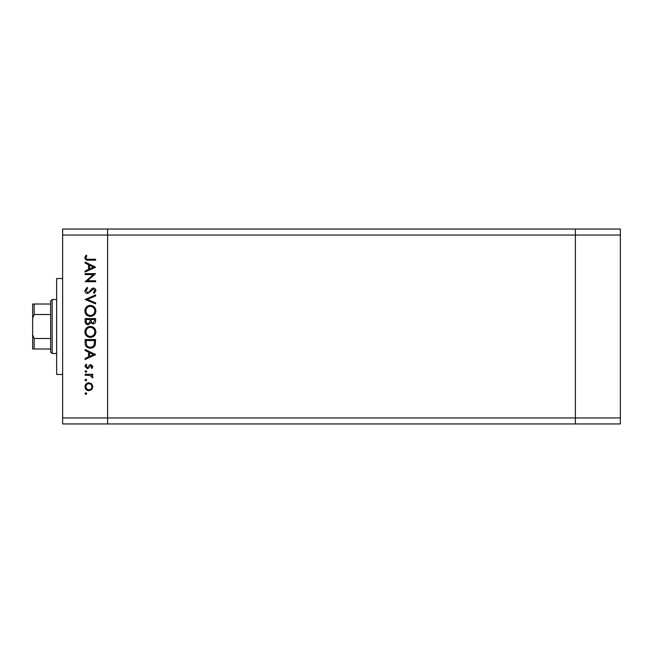 <?xml version="1.0" encoding="UTF-8"?>
<svg xmlns="http://www.w3.org/2000/svg" width="653" height="653" viewBox="0 0 653 653"><rect width="100%" height="100%" fill="white"/><g stroke="black" fill="none" stroke-linecap="round" stroke-linejoin="round"><path stroke-width="0.98" d="M620.35 235.047L620.35 423.952L107.614 423.952L107.614 235.047L620.35 235.047L620.35 229.048L575.375 229.048L575.375 423.952L575.375 229.048L62.631 229.048L62.631 417.953L107.614 417.953L107.614 229.048L107.614 235.047L62.631 235.047M620.35 417.953L107.614 417.953L107.614 423.952L62.631 423.952L62.631 417.953M62.631 374.479L56.64 374.479L56.64 278.521L62.631 278.521M93.363 274.587L85.127 274.587L85.127 273.64L95.616 273.64L87.355 280.774L95.616 280.774L95.616 281.712L85.127 281.712L93.363 274.587M87.698 293.556C85.935 293.344 84.988 292.34 84.857 290.561L87.151 287.369L87.682 288.251L85.927 290.561L87.706 292.617L88.743 292.234L91.836 288.626L93.436 288.038C94.971 288.202 95.787 289.067 95.885 290.626L94.114 293.417L93.469 292.568L94.807 290.52L93.485 288.977L87.698 293.556M85.127 299.474L95.616 294.903L95.616 295.907L87.347 299.409L95.616 302.902L95.616 303.914L85.127 299.474M84.857 310.926C85.143 307.563 86.963 305.718 90.326 305.392C93.689 305.677 95.55 307.498 95.885 310.844C95.616 314.256 93.779 316.117 90.375 316.427C87.004 316.134 85.159 314.297 84.857 310.926M84.857 331.92C85.143 328.549 86.963 326.704 90.326 326.386C93.689 326.671 95.55 328.483 95.885 331.83C95.616 335.25 93.779 337.111 90.375 337.421C87.004 337.119 85.159 335.283 84.857 331.92M85.127 349.526L95.616 354.636L85.127 359.485L85.127 358.456L88.49 356.905L88.49 352.147L85.127 350.555L85.127 349.526M84.988 393.588L85.861 392.714L86.735 393.588L85.861 394.469L84.988 393.588M88.939 382.756L91.657 383.809L92.93 386.731L91.665 389.645L88.939 390.698C86.506 390.478 85.192 389.155 84.988 386.731C85.192 384.307 86.506 382.985 88.939 382.756M84.988 380.005L85.861 379.124L86.735 380.005L85.861 380.879L84.988 380.005M85.127 375.222L85.127 374.283L92.791 374.283L92.791 375.222L91.665 375.222L92.93 377.099L92.661 377.916L91.844 377.401L90.334 375.393L85.127 375.222M84.988 371.524L85.861 370.651L86.735 371.524L85.861 372.398L84.988 371.524M90.914 364.594L92.93 366.537L91.836 368.496L91.175 367.859L91.983 366.537L90.955 365.541L88.392 368.276L87.208 368.635L84.988 366.382L86.025 364.194L86.735 364.815L85.927 366.333L87.167 367.688L89.73 364.945L90.914 364.594M90.236 348.18C86.857 347.984 85.151 346.196 85.127 342.825L85.127 339.568L95.616 339.568L95.24 345.021C94.285 347.151 92.612 348.204 90.236 348.18M85.127 321.423L85.127 318.582L95.616 318.582L95.616 320.631C95.738 322.582 94.873 323.692 93.02 323.961L90.783 322.753L88.106 324.77C86.163 324.533 85.168 323.415 85.127 321.423M85.127 262.073L95.616 267.183L85.127 272.032L85.127 271.003L88.49 269.452L88.49 264.694L85.127 263.102L85.127 262.073M85.927 257.796C86.31 259.012 87.216 259.494 88.637 259.249L95.616 259.249L95.616 260.188L88.53 260.188C86.433 260.474 85.2 259.657 84.857 257.739L86.065 255.209L86.873 255.764L85.927 257.796M88.93 389.759C90.783 389.588 91.795 388.576 91.983 386.731C91.804 384.878 90.783 383.874 88.93 383.703C87.086 383.874 86.082 384.878 85.927 386.731C86.082 388.576 87.086 389.588 88.93 389.759M89.567 356.416L93.575 354.563L89.567 352.661L89.567 356.416M94.538 340.515L86.196 340.515L86.465 344.719C87.143 346.4 88.4 347.241 90.236 347.241C92.228 347.233 93.559 346.31 94.244 344.474L94.538 340.515M90.375 336.475C93.11 336.189 94.587 334.654 94.807 331.879C94.563 329.112 93.069 327.594 90.326 327.324C87.608 327.61 86.147 329.128 85.927 331.879C86.131 334.671 87.616 336.205 90.375 336.475M94.538 320.803L94.538 319.521L91.175 319.521L91.175 320.158C90.987 321.717 91.6 322.672 92.995 323.023L94.538 320.803M90.098 320.15L90.098 319.521L86.196 319.521L86.196 320.868C86.016 322.476 86.645 323.464 88.106 323.831L89.975 322.109L90.098 320.15M90.375 315.489C93.11 315.195 94.587 313.669 94.807 310.893C94.563 308.126 93.069 306.608 90.326 306.339C87.608 306.624 86.147 308.143 85.927 310.893C86.131 313.685 87.616 315.211 90.375 315.489M89.567 268.954L93.575 267.11L89.567 265.208L89.567 268.954M52.142 353.485L50.64 351.983L50.64 301.017L52.142 299.515L52.142 353.485L56.64 353.485M50.64 348.988L33.197 348.988M50.64 314.509L34.152 314.509L32.65 318.15L32.65 304.012L34.152 304.012L32.65 304.012M32.65 348.988L32.65 318.15M32.65 334.85L34.152 338.491L34.152 348.988M50.64 338.491L34.152 338.491M50.64 304.012L34.152 304.012L34.152 314.509M52.142 299.515L56.64 299.515"/></g></svg>
